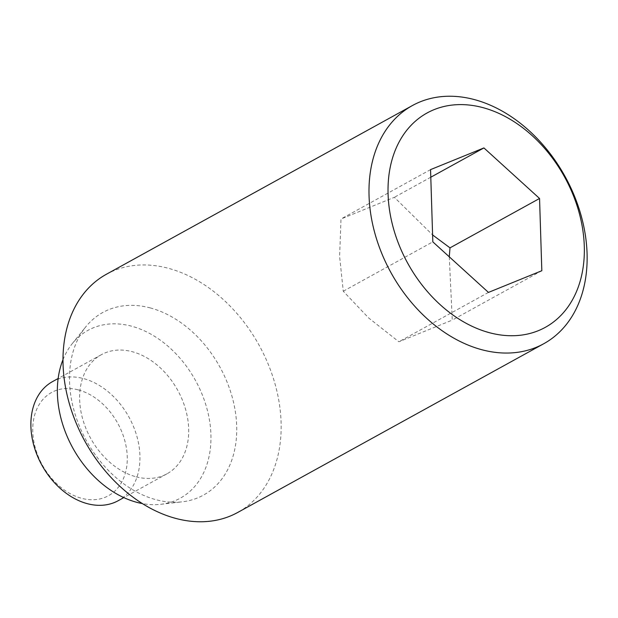 <?xml version="1.0" encoding="UTF-8"?>
<svg xmlns="http://www.w3.org/2000/svg" width="618" height="618" viewBox="0 0 618 618"><rect width="100%" height="100%" fill="white"/><g stroke="black" fill="none" stroke-linecap="round" stroke-linejoin="round"><path stroke-width="0.46" stroke-dasharray="3.09 2.32" d="M150.104 307.872A104.264 76.246 -118.9 0 1 235.149 410.437A104.264 76.246 -118.9 0 1 182.155 501.839A104.264 76.246 -118.9 0 1 156.13 499.73A104.264 76.246 -118.9 0 1 79.204 425.663A104.264 76.246 -118.9 0 1 85.717 326.914A104.264 76.246 -118.9 0 1 150.104 307.872M62.997 359.645A95.767 70.027 -118.9 0 1 72.26 343.639A95.767 70.027 -118.9 0 1 131.395 326.142A95.767 70.027 -118.9 0 1 209.502 420.348A95.767 70.027 -118.9 0 1 160.834 504.296A95.767 70.027 -118.9 0 1 142.356 503.577M106.412 274.253A135.999 99.452 -118.9 0 1 168.142 268.227A135.999 99.452 -118.9 0 1 274.863 383.314A135.999 99.452 -118.9 0 1 237.737 512.453M449.271 256.802L452.268 320.101L398.904 341.785L368.567 317.891L343.268 291.232L339.614 256.493L340.997 218.988L394.361 197.304L432.6 234.948M52.584 381.576A68.003 49.726 -118.9 0 1 83.453 378.564A68.003 49.726 -118.9 0 1 136.817 436.107A68.003 49.726 -118.9 0 1 118.254 500.673M78.301 389.888A58.934 43.098 -118.9 0 1 127.238 456.617A58.934 43.098 -118.9 0 1 81.707 498.332A58.934 43.098 -118.9 0 1 32.769 431.603A58.934 43.098 -118.9 0 1 78.301 389.888M136.13 476.818A68.003 49.726 61.1 0 0 166.991 473.805A68.003 49.726 61.1 0 0 185.554 409.232A68.003 49.726 61.1 0 0 132.198 351.688A68.003 49.726 61.1 0 0 101.329 354.701A68.003 49.726 61.1 0 0 82.766 419.274A68.003 49.726 61.1 0 0 136.13 476.818M343.268 291.232L432.816 241.854M488.452 292.414L398.904 341.785M430.553 169.618L340.997 218.988M541.824 270.723L452.268 320.101M430.785 177.219L394.361 197.304M160.834 504.296L182.155 501.839M166.991 473.805L123.809 497.606M101.329 354.701L58.146 378.51M72.26 343.639L85.717 326.914"/><path stroke-width="0.93" d="M142.356 503.577A95.767 70.027 -118.9 0 1 136.933 502.357A95.767 70.027 -118.9 0 1 62.997 359.645M543.724 343.747L237.737 512.453A135.999 99.452 -118.9 0 1 176.006 518.479A135.999 99.452 -118.9 0 1 69.278 403.392A135.999 99.452 -118.9 0 1 106.412 274.253L412.399 105.547A135.999 99.452 -118.9 0 1 474.13 99.521A135.999 99.452 -118.9 0 1 580.85 214.608A135.999 99.452 -118.9 0 1 543.724 343.747A135.999 99.452 -118.9 0 1 481.994 349.773A135.999 99.452 -118.9 0 1 375.273 234.685A135.999 99.452 -118.9 0 1 412.399 105.547M482.643 107.555A122.403 89.51 -118.9 0 1 584.288 246.149A122.403 89.51 -118.9 0 1 489.726 332.785A122.403 89.51 -118.9 0 1 388.081 194.191A122.403 89.51 -118.9 0 1 482.643 107.555M432.6 234.948L449.997 247.857L449.271 256.802M123.809 497.606L118.254 500.673A68.003 49.726 -118.9 0 1 87.385 503.693A68.003 49.726 -118.9 0 1 34.021 446.142A68.003 49.726 -118.9 0 1 52.584 381.576L58.146 378.51M488.452 292.414L432.816 241.854L430.553 169.618L483.917 147.926L539.553 198.478L541.824 270.723L488.452 292.414M539.553 198.478L449.997 247.857M483.917 147.926L430.785 177.219"/></g></svg>
